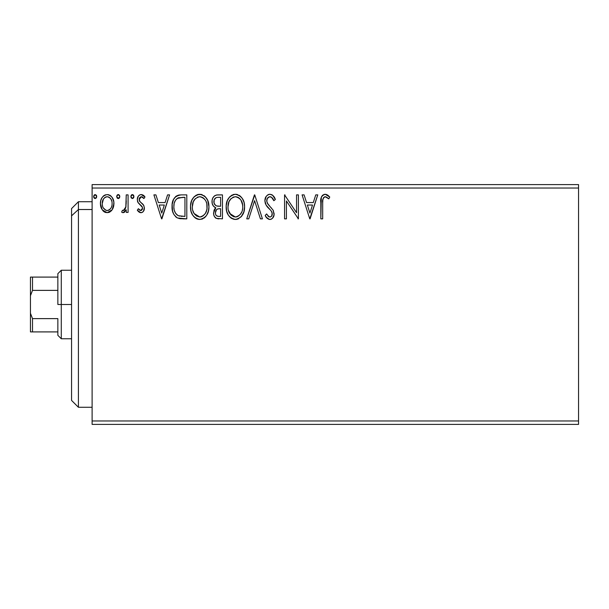 <?xml version="1.0" encoding="UTF-8"?>
<svg xmlns="http://www.w3.org/2000/svg" width="609" height="609" viewBox="0 0 609 609"><rect width="100%" height="100%" fill="white"/><g stroke="black" fill="none" stroke-linecap="round" stroke-linejoin="round"><path stroke-width="0.91" d="M92.111 424.397L578.55 424.397L92.111 424.397L92.111 188.029L578.55 188.029L578.55 420.971L92.111 420.971L92.111 424.397M578.55 184.603L92.111 184.603L92.111 420.971L578.55 420.971L578.55 424.397L578.55 188.029L92.111 188.029L92.111 184.603L578.55 184.603L578.55 188.029L578.55 184.603M112.147 209.808L113.518 206.839L113.845 202.036L112.292 197.643L110.145 195.405L107.169 194.576L104.2 195.405L102.053 197.651L100.797 200.498L100.439 204.418L101.398 208.392L103.149 210.988L105.684 212.518L108.653 212.518L111.196 210.973L112.147 209.808L113.936 203.596C113.982 198.618 111.729 195.611 107.169 194.576C102.617 195.618 100.363 198.625 100.409 203.596L102.205 209.823L107.169 212.708L112.147 209.808M126.238 194.88L128.08 194.88L126.238 194.88L125.812 207.38L124.845 209.625L123.635 210.524L122.5 210.25L121.625 212.107L122.835 212.693L124.122 212.434L126.238 209.823L126.238 212.404L128.08 212.404L128.08 194.88L128.08 212.404L128.08 194.88L126.238 194.88L125.949 206.786L123.33 210.562L122.5 210.25L121.625 212.107L123.026 212.708L126.238 209.823L126.238 212.404L128.08 212.404L126.238 212.404M140.862 212.708L142.399 212.297L143.541 211.178L144.341 207.418L143.343 204.715L139.583 201.214L139.286 198.557L140.055 197.286L141.402 196.722L142.887 197.324L143.93 198.572L144.988 196.943L143.397 195.253L141.197 194.576L139.507 195.032L138.258 196.273L137.307 199.638L138.129 202.713L142.415 207.372L142.422 209.009L141.516 210.326L140.001 210.371L138.388 208.712L137.307 210.219L138.814 211.879L140.862 212.708C143.244 212.214 144.417 210.684 144.371 208.111L143.785 205.416L139.583 201.214L139.149 199.546L141.402 196.722L143.93 198.572L144.988 196.943L141.197 194.576C138.586 195.131 137.284 196.814 137.307 199.638L137.908 202.348L142.087 206.611L142.529 208.202L140.748 210.562L138.388 208.712L137.307 210.219L140.862 212.708M181.223 194.88L178.094 195.268L176.184 196.144L173.557 199.402L172.149 204.457L172.568 211.186L173.915 214.589L177.09 217.801L180.264 218.707L186.796 218.859L186.796 194.88L181.223 194.88C174.829 195.748 171.768 199.645 172.042 206.565C171.761 211.483 173.573 215.297 177.463 217.992L186.796 218.859L186.796 194.88L186.796 218.859L183.164 218.859M217.664 194.88L222.46 194.88L216.439 195.009L214.246 196.106L212.777 198.085L212.084 200.452L212.229 203.589L213.47 206.162L215.792 207.814L214.063 210.09L213.614 214.071L214.284 216.286L216.241 218.349L222.46 218.859L222.46 194.88L222.46 218.859L222.46 194.88L217.664 194.88C213.919 195.459 212.031 197.727 212.008 201.686C211.985 204.555 213.249 206.596 215.792 207.814L213.546 212.914C213.576 216.697 215.419 218.677 219.073 218.859L217.915 218.798M248.754 218.859L246.744 218.859L254.433 194.88L246.744 218.859L248.754 218.859L254.585 200.666L260.416 218.859L262.426 218.859L254.737 194.88L262.426 218.859L254.737 194.88L246.744 218.859L248.754 218.859L254.585 200.666L260.416 218.859L262.426 218.859L260.416 218.859M296.553 194.88L296.553 212.724L284.563 194.88L284.563 218.859L286.405 218.859L286.405 200.978L298.395 218.859L298.395 194.88L296.553 194.88L298.395 194.88L296.553 194.88L296.553 212.724L284.563 194.88L284.563 218.859L286.405 218.859L286.405 200.978L298.395 218.859L298.395 194.88L298.395 218.859L298.007 218.859M322.709 201.077L322.679 202.904L322.884 199.212L324.353 196.951L326.165 196.928L328.814 198.877L329.751 197.034L327.787 195.131L325.221 194.263L322.747 195.131L321.316 197.354L320.836 218.859L322.679 218.859L322.679 202.904C322.123 199.973 322.976 197.91 325.244 196.722L328.814 198.877L329.751 197.034L325.221 194.263C321.56 195.512 320.098 198.313 320.836 202.668L320.836 218.859L322.679 218.859L322.686 201.982M315.759 194.88L317.761 194.88L310.08 218.859L317.761 194.88L315.759 194.88L313.292 202.569L306.555 202.569L304.089 194.88L302.087 194.88L309.768 218.859L317.761 194.88L315.759 194.88L313.292 202.569L306.555 202.569L304.089 194.88L302.087 194.88L309.768 218.859L302.087 194.88L304.089 194.88M275.337 199.508L273.837 200.719L275.337 199.508C274.537 196.578 272.741 194.827 269.947 194.263L267.785 194.872L266.171 196.456L264.885 200.757L266.072 205.02L271.15 210.881L272.193 213.142L271.675 216.028L270.388 216.956L268.729 216.705L266.635 213.942L265.197 215.419L266.97 218.121L269.018 219.385L270.792 219.347L272.459 218.349L274.05 214.855L273.159 210.227L267.983 204.182L266.772 201.404L267.252 198.572L269.361 196.814L271.439 197.164L273.837 200.719L275.337 199.508L272.703 195.299L269.947 194.263L271.827 194.72M244.597 206.763C244.681 199.935 241.598 195.771 235.34 194.263C229.098 195.824 226.03 200.034 226.152 206.877C226.03 213.797 229.144 217.999 235.485 219.476C241.697 217.839 244.727 213.607 244.597 206.763L244.08 202.5L242.367 198.572L239.413 195.474L235.881 194.286L233.209 194.576L229.646 196.92L227.34 200.551L226.183 205.796L226.655 211.194L228.375 215.167L231.359 218.288L234.404 219.407L237.617 219.141L241.164 216.758L243.828 211.932L244.597 206.763L244.475 208.895M208.933 206.763L207.715 200.468L205.385 196.867L201.807 194.568L197.552 194.576L193.989 196.92L191.683 200.551L190.518 205.796L190.99 211.194L192.71 215.167L195.702 218.288L198.74 219.407L201.952 219.141L204.845 217.413L206.786 215.023L208.423 211.041L208.933 206.763C209.016 199.935 205.933 195.771 199.683 194.263C193.434 195.824 190.373 200.034 190.488 206.877C190.366 213.797 193.479 217.999 199.828 219.476C206.032 217.839 209.07 213.607 208.933 206.763M167.574 194.88L169.584 194.88L161.895 218.859L169.584 194.88L167.574 194.88L165.108 202.569L158.378 202.569L155.912 194.88L153.902 194.88L161.591 218.859L169.584 194.88L167.574 194.88L165.108 202.569L158.378 202.569L155.912 194.88L153.902 194.88L161.591 218.859L153.902 194.88L155.912 194.88M133.919 196.57L133.538 195.253L132.381 194.576L131.232 195.253L130.844 196.57L131.232 197.895L132.381 198.572L133.546 197.895L133.919 196.57L132.381 194.576L130.844 196.57L132.381 198.572L133.919 196.57M118.42 198.557L116.707 196.57L118.245 198.572L119.783 196.57L119.691 195.877L118.588 194.621L117.088 195.253L116.73 196.92L117.575 198.382L118.907 198.382L119.76 196.92M96.724 196.57L96.344 195.253L95.187 194.576L94.03 195.253L93.649 196.57L94.03 197.895L95.187 198.572L96.344 197.895L96.724 196.57L95.187 194.576L93.649 196.57L95.187 198.572L96.724 196.57M322.679 218.859L320.836 218.859M320.852 201.503L320.89 200.376M320.897 200.239L320.989 199.059M321.019 198.816L321.11 198.207M321.385 197.156L321.773 196.304M322.222 195.656L322.747 195.131M323.851 194.492L324.414 194.332M325.906 194.324L327.787 195.131M329.751 197.034L328.814 198.877L327.688 197.917M327.459 197.742L325.244 196.722L323.44 197.796M325.868 196.821L325.008 196.745M323.638 197.537L322.793 199.935M322.77 200.133L322.717 201.054M309.928 213.074L307.347 205.027L312.501 205.027L309.928 213.074L307.347 205.027L312.501 205.027L309.928 213.074M286.405 218.859L284.563 218.859L284.563 194.88L284.982 194.88M271.865 194.735L272.307 195.002M273.829 196.562L274.499 197.666M274.53 197.727L274.933 198.542M270.792 196.836L270.084 196.722C272.01 197.301 273.258 198.633 273.837 200.719L273.243 199.425M271.911 197.552L271.439 197.164M266.742 200.422L266.727 200.787C266.772 198.473 267.891 197.118 270.084 196.722L269.361 196.814M268.79 197.027L268.379 197.278M268.356 197.293L267.747 197.841M267.587 198.039L266.78 200.056M268.257 204.563L270.388 206.969L267.336 203.14L266.727 200.787M267.336 203.147L267.64 203.672M265.197 215.419L266.635 213.942L265.197 215.419C266.042 217.679 267.587 219.034 269.825 219.476C272.71 218.852 274.141 216.987 274.111 213.881L273.159 210.227L270.396 206.969M271.028 207.623L271.66 208.293M273.159 210.227L273.38 210.653M274.111 213.881L274.088 213.401M274.05 214.848L273.867 215.807M273.852 215.852L273.091 217.588M271.69 218.943L271.195 219.202M269.422 219.446L266.255 217.215M269.277 216.941L266.917 214.459M267.869 215.929L268.729 216.705M272.124 215.053L272.261 213.98C272.269 215.708 271.462 216.713 269.848 217.017L270.891 216.758M271.606 211.574L272.261 213.98M271.972 212.328L271.812 211.947M269.947 194.263C266.605 194.994 264.915 197.156 264.885 200.757C265.151 203.84 266.476 206.421 268.873 208.491L269.924 209.557M268.105 207.684L267.412 206.893M267.366 206.832L266.689 205.956M265.57 204.015L265.204 202.98M264.961 199.615L265.28 198.229M265.197 198.504L266.156 196.486M267.808 194.857L268.813 194.416M268.889 194.393L269.353 194.301M269.825 219.476L270.312 219.438M244.08 211.064L244.308 209.991M243.524 212.807L243.052 213.904M243.037 213.949L242.451 215.023M241.849 215.929L241.141 216.789M238.408 218.821L237.624 219.133M236.033 219.453L236.566 219.392M233.338 219.179L230.339 217.504M229.707 216.888L228.39 215.19M227.355 213.257L227.035 212.45M226.594 210.95L226.274 209.077M226.152 206.877L226.183 205.796M226.274 204.693L226.441 203.581M226.967 201.549L227.332 200.582M227.34 200.551L228.345 198.641M228.375 198.595L228.946 197.78M229.669 196.905L232.044 195.047M233.224 194.568L234.244 194.347M236.444 194.34L237.472 194.568M239.642 195.626L241.035 196.852M241.735 197.681L242.626 198.991M243.585 200.97L244.08 202.508M234.967 196.737L235.409 196.722C240.388 197.971 242.839 201.32 242.747 206.771L242.664 205.088M236.262 196.783L238.012 197.339L236.262 196.783M239.976 198.877L241.103 200.391M242.473 203.916L242.747 206.771C242.862 212.275 240.418 215.685 235.409 217.017C230.377 215.746 227.903 212.366 227.994 206.885L228.017 207.753L227.994 206.885C227.88 201.351 230.347 197.963 235.409 196.722M241.811 211.879L240.334 214.398M228.093 208.613L228.017 207.753M229.753 213.5L235.409 217.017L236.269 216.941L233.696 216.743L231.07 215.114L228.405 210.318M232.882 197.301L233.689 196.981M228.398 203.429L227.994 206.885L228.938 201.777L231.146 198.496L229.357 200.871M239.01 197.978L239.946 198.846M236.612 216.88L237.594 216.545M241.027 213.424L238.659 215.951M241.035 213.409L241.377 212.807M242.656 208.514L242.344 210.219M216.157 218.311L215.761 218.068M215.723 218.037L215.304 217.695M214.277 216.271L215.259 217.657M214.048 215.731L213.866 215.213M213.85 215.144L213.622 214.124M214.787 208.811L215.517 208.05M214.931 207.38L214.147 206.839L214.939 207.38M213.454 206.147L212.922 205.37M212.564 204.624L212.229 203.589M212.343 199.219L212.769 198.1M212.876 197.887L213.416 197.027M214.711 195.74L215.274 195.413M217.048 194.91L216.439 195.009M214.604 204.358L215.517 205.34L214.025 203.063L214.162 199.897L213.85 201.686C214.025 198.74 215.578 197.293 218.509 197.339L220.618 197.339L220.618 206.253L216.751 205.971C214.84 205.203 213.873 203.779 213.85 201.686L213.957 202.767M218.357 216.393L218.707 216.401C216.499 216.302 215.396 215.122 215.388 212.876L215.556 214.246L215.388 212.876C215.487 210.082 216.918 208.697 219.674 208.712L217.969 208.872L220.618 208.712L220.618 216.401L218.014 216.362L216.187 215.464L217.139 216.134M217.162 209.169L217.969 208.872M216.264 209.976L215.974 210.425M215.837 210.714L215.388 212.876L216.492 209.702M216.104 205.705L215.517 205.34M215.989 197.727L217.116 197.43M215.114 198.344L214.528 199.12M216.187 215.464L215.556 214.246M219.674 208.712L220.618 208.712L220.618 216.401L218.707 216.401M208.902 207.875L208.811 208.895M208.415 211.064L208.164 211.94M207.859 212.807L207.395 213.904M207.364 213.957L206.786 215.023M206.177 215.936L205.477 216.789M204.403 217.794L203.878 218.174M202.767 218.821L201.967 219.133M197.659 219.179L196.463 218.715M195.687 218.273L194.674 217.504M194.043 216.888L192.703 215.16M191.698 213.257L190.99 211.194M190.929 210.942L190.609 209.077M190.488 206.877L190.518 205.796M190.609 204.731L190.777 203.581M191.302 201.549L191.683 200.544M192.695 198.618L193.297 197.758M194.005 196.905L196.387 195.047M197.567 194.568L198.58 194.347M200.757 194.34L201.807 194.568M203.977 195.626L205.37 196.852M206.093 197.712L206.702 198.572M206.961 198.991L207.707 200.437M207.92 200.97L208.415 202.508M190.609 209.047L190.67 209.519M192.741 203.429L192.33 206.885C192.216 201.351 194.682 197.963 199.744 196.722L198.869 196.783L199.744 196.722C204.731 197.971 207.174 201.32 207.09 206.771C207.205 212.275 204.753 215.685 199.744 217.017L196.486 215.982L194.088 213.5L199.744 217.017C194.713 215.746 192.246 212.366 192.33 206.885L193.281 201.777L195.481 198.496L193.7 200.871M200.178 196.737L201.442 196.973M192.33 206.885L192.353 207.753L192.33 206.885M192.429 208.613L192.353 207.753M197.217 197.301L198.032 196.981M206.816 203.916L206.991 208.514L206.999 205.088M204.312 198.877L205.446 200.391M203.345 197.978L204.289 198.846M199.744 217.017L200.612 216.941L199.744 217.017M200.947 216.88L201.937 216.545M206.147 211.879L206.687 210.219L205.362 213.424L203.003 215.951M205.378 213.409L205.72 212.807M180.272 218.707L178.833 218.464M177.09 217.801L175.628 216.758M173.283 213.317L172.918 212.381M172.172 208.956L172.103 208.255M172.073 205.477L172.149 204.449M173.565 199.379L174.661 197.621M175.377 196.821L176.191 196.144M178.087 195.268L178.757 195.101M179.122 195.04L180.173 194.918M177.828 215.434L178.437 215.731C175.164 213.66 173.649 210.607 173.885 206.573C173.656 202.82 175.042 199.95 178.041 197.948L184.953 197.339L184.953 216.401L178.437 215.731L177.006 214.878M174.996 201.061L174.296 202.995L175.598 200.034L178.034 197.948L182.974 197.339L177.112 198.473M179.724 216.096L179.061 215.944M182.403 216.378L181.056 216.286M173.885 206.573L174.144 203.695L173.885 206.573M174.098 209.268L173.938 207.928M175.453 213.074L174.395 210.592M175.59 200.041L174.494 202.302M161.75 213.074L159.162 205.027L164.323 205.027L161.75 213.074L159.162 205.027L164.323 205.027L161.75 213.074M140.306 212.648L139.766 212.472M139.248 212.191L138.806 211.871M138.487 211.597L138.007 211.102M137.307 210.219L138.388 208.712L138.837 209.344M139.743 210.219L141.151 210.501M142.08 209.74L142.422 209.009M142.43 208.978L142.453 207.509M142.422 207.387L142.278 206.984M140.245 204.807L141.509 205.872M137.634 201.701L137.908 202.348M137.596 201.594L137.451 201.077M137.383 198.534L137.52 197.887M137.642 197.491L138.068 196.57M139.103 195.322L139.499 195.04M140.336 194.682L140.748 194.598M141.197 194.576L141.585 194.591M142.125 194.69L143.374 195.238M143.404 195.261L144.356 196.083M144.988 196.943L143.93 198.572L142.887 197.324M142.498 197.05L141.806 196.768M141.798 196.768L140.907 196.791M139.727 197.666L139.149 199.546L140.093 201.838M139.697 201.381L141.547 203.025M144.371 208.111L144.363 208.522M143.107 211.719L142.415 212.29M141.653 212.61L141.265 212.686M142.803 204.099L142.194 203.535M139.172 199.98L139.149 199.546M142.415 207.372L142.498 207.783M133.835 197.263L133.379 198.1M130.844 196.57L132.214 198.557M131.064 195.55L132.214 194.591M133.538 195.253L133.044 194.766M133.47 195.154L133.835 195.877M131.719 194.766L131.232 195.253M124.601 212.122L124.122 212.434M123.33 210.562L122.5 210.25L123.33 210.562L122.5 210.25L121.625 212.107L122.835 212.693M125.652 207.981L126.215 202.987M126.223 202.287L126.238 200.772M125.698 210.828L125.979 210.333M119.691 197.255L119.242 198.1M119.76 196.22L118.245 194.576L116.73 196.22M116.913 195.558L117.902 194.621M118.42 194.591L118.907 194.766M119.326 195.154L119.691 195.877M117.583 194.766L117.088 195.253M117.088 197.895L117.575 198.382M110.016 211.924L109.392 212.252M105.669 212.511L104.459 212.008M104.192 211.841L103.149 210.988M101.437 208.476L100.873 206.999M100.835 206.87L100.515 205.263M100.439 204.418L100.409 203.596M100.508 202.013L100.797 200.498M101.467 198.709L102.046 197.666M102.982 196.433L103.774 195.71M104.192 195.413L105.623 194.773M107.968 194.621L108.722 194.773M109.597 195.101L110.145 195.405M110.731 195.824L112.254 197.59M112.292 197.651L112.985 198.922M113.936 203.596L113.913 204.418M113.837 205.241L113.518 206.847M113.266 207.616L113.107 208.027M112.954 208.377L112.619 209.039M102.533 201.267L102.259 203.581C102.175 199.874 103.812 197.59 107.176 196.722C110.541 197.582 112.178 199.866 112.094 203.581C112.178 207.304 110.533 209.625 107.176 210.562L106.59 210.516L107.176 210.562C103.819 209.625 102.183 207.296 102.259 203.581L103.408 199.113L104.976 197.407L107.176 196.722L106.012 196.897M112.094 203.581L112.079 204.167M106.019 210.371L103.347 207.951M102.525 205.911L102.32 204.769M104.954 197.423L104.52 197.758M103.728 198.618L103.423 199.082M108.326 196.897L107.176 196.722L109.376 197.407L110.945 199.105L110.435 198.374M109.376 197.407L108.79 197.08M108.63 210.257L107.778 210.508M110.115 209.176L109.376 209.839M110.937 208.072L110.556 208.643M94.524 198.382L94.037 197.902M94.03 197.887L93.748 197.301M93.672 196.92L93.672 196.22M94.037 195.245L94.532 194.758M96.268 195.154L96.625 195.862M238.012 197.339L238.652 197.719M240.997 200.209L242.656 205.058M237.913 216.393L236.269 216.941M218.943 206.245L218.205 206.207M217.839 206.177L217.108 206.07M214.162 199.897L215.837 197.803M218.509 197.339L220.618 197.339L220.618 206.253L219.682 206.253M194.065 200.224L194.636 199.409M199.31 196.737L199.744 196.722M202.355 197.339L202.987 197.719M206.139 201.731L206.687 203.36M206.991 208.514L206.687 210.219M202.257 216.393L200.612 216.941M194.088 213.5L192.741 210.318M182.974 197.339L184.953 197.339L184.953 216.401L183.743 216.401M177.257 215.068L175.826 213.637M178.33 197.834L179.236 197.605M104.976 197.407L106.027 196.897M110.945 199.105L111.82 201.267M111.828 205.911L111.546 206.816M78.409 209.519L78.409 201.731L78.409 209.519L92.111 209.519L78.409 209.519L78.409 407.269L78.409 209.519L71.558 215.852L78.409 209.519M71.558 208.582L71.558 215.852L71.558 208.582L78.409 201.731L92.111 201.731M71.558 400.418L71.558 215.852L71.558 400.418L78.409 407.269L92.111 407.269M57.855 277.095L57.855 304.5L61.281 304.5L61.281 270.244L61.281 304.5L71.558 304.5L61.281 304.5L61.281 338.756L61.281 304.5L57.855 304.5L57.855 273.669L57.855 277.095L30.45 277.095L30.45 295.723L32.505 290.379L57.855 290.379L32.505 290.379L32.505 277.095L32.505 290.379L30.45 295.723L30.45 277.095L57.855 277.095M57.855 318.621L57.855 335.331L57.855 318.621L32.505 318.621L30.45 313.277L30.45 295.723L30.45 331.905L57.855 331.905L32.505 331.905L32.505 318.621L32.505 331.905L30.45 331.905L30.45 313.277L32.505 318.621L57.855 318.621M57.855 273.669L61.281 270.244L71.558 270.244M71.558 338.756L61.281 338.756L57.855 335.331"/></g></svg>
